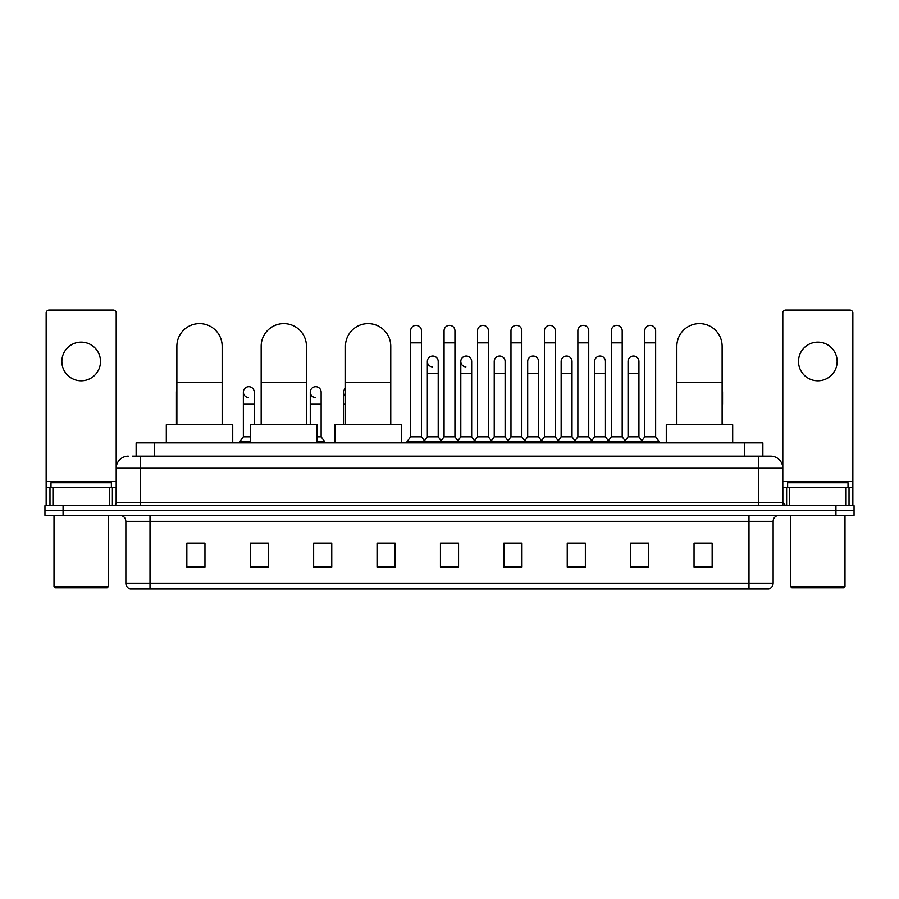 <?xml version="1.0" encoding="UTF-8"?>
<svg xmlns="http://www.w3.org/2000/svg" width="899" height="899" viewBox="0 0 899 899"><rect width="100%" height="100%" fill="white"/><g stroke="black" fill="none" stroke-linecap="round" stroke-linejoin="round"><path stroke-width="1.35" d="M136.131 456.141L136.131 442.859L762.869 442.859L762.869 456.141M132.782 456.141L766.499 456.141M132.501 456.141L140.356 456.141L140.356 468.222L116.196 468.222L116.196 502.631A3.023 3.023 0 0 1 113.184 505.654M128.276 456.141A12.08 12.08 0 0 0 116.196 468.222L116.196 313.043A3.023 3.023 0 0 0 113.184 310.02L49.175 310.02A3.023 3.023 0 0 0 46.152 313.043L46.152 487.539L52.951 487.539L52.951 505.654M770.724 456.141A12.08 12.08 0 0 1 782.804 468.222L758.644 468.222L758.644 456.141L770.544 456.141M846.049 505.654L846.049 487.539L852.848 487.539L852.848 505.654L852.848 313.043A3.023 3.023 0 0 0 849.825 310.02L785.816 310.02A3.023 3.023 0 0 0 782.804 313.043L782.804 502.631L785.816 505.654M63.065 505.654L44.95 505.654L44.95 510.486L63.065 510.486L44.95 510.486L44.95 515.318L63.065 515.318L63.065 510.486L835.935 510.486L63.065 510.486L63.065 505.654L835.935 505.654L835.935 510.486L854.05 510.486L835.935 510.486L835.935 515.318L63.065 515.318M854.05 505.654L854.05 510.486L854.05 505.654L835.935 505.654M773.14 583.181C772.971 586.081 771.522 588.013 768.791 588.98L748.991 588.98L748.991 583.181L773.14 583.181L773.14 521.353A6.035 6.035 0 0 1 779.175 515.318M748.991 588.98L130.209 588.98A6.035 6.035 0 0 1 125.86 583.181L125.86 521.353C125.5 517.689 123.489 515.678 119.825 515.318M712.154 567.303L712.154 543.153L694.039 543.153L694.039 567.303L712.154 567.303M648.752 567.303L648.752 543.153L630.637 543.153L630.637 567.303L648.752 567.303M585.361 567.303L585.361 543.153L567.247 543.153L567.247 567.303L585.361 567.303M521.959 567.303L521.959 543.153L503.845 543.153L503.845 567.303L521.959 567.303M204.961 567.303L204.961 543.153L186.846 543.153L186.846 567.303L204.961 567.303M268.363 567.303L268.363 543.153L250.248 543.153L250.248 567.303L268.363 567.303M331.753 567.303L331.753 543.153L313.639 543.153L313.639 567.303L331.753 567.303M395.155 567.303L395.155 543.153L377.041 543.153L377.041 567.303L395.155 567.303M458.557 567.303L458.557 543.153L440.443 543.153L440.443 567.303L458.557 567.303M854.05 515.318L854.05 510.486L854.05 515.318L835.935 515.318M577.27 543.277L572.618 543.277M644.167 543.277L639.515 543.277M377.041 543.277L389.84 543.277M313.639 543.277L321.73 543.277M262.081 543.277L254.833 543.277M510.362 543.153L505.71 543.277M443.465 543.153L455.535 543.153M268.363 543.277L250.248 543.277M204.961 543.277L186.846 543.277M521.959 543.277L503.845 543.277M585.361 543.277L567.247 543.277M648.752 543.277L630.637 543.277M712.154 543.277L694.039 543.277M81.18 342.148A19.317 19.317 0 0 0 61.851 361.465A19.317 19.317 0 0 0 81.18 380.783A19.317 19.317 0 0 0 100.497 361.465A19.317 19.317 0 0 0 81.18 342.148M109.408 505.654L109.408 487.539L52.951 487.539M109.408 487.539L116.196 487.539M46.152 505.654L46.152 487.539M107.138 587.766L55.21 587.766L54.007 586.564L108.352 586.564L107.138 587.766M54.007 515.318L54.007 586.564M108.352 515.318L108.352 586.564M111.364 487.539L111.364 482.707L50.985 482.707L50.985 487.539M176.878 424.744L176.878 346.25A22.644 22.644 0 0 1 199.522 323.606A22.644 22.644 0 0 1 222.165 346.25A22.644 22.644 0 0 0 199.522 323.606M222.165 424.744L222.165 346.25M232.729 442.859L232.729 424.744L166.315 424.744L166.315 442.859M261.171 424.744L261.171 346.25A22.644 22.644 0 0 1 283.814 323.606A22.644 22.644 0 0 1 306.458 346.25A22.644 22.644 0 0 0 283.814 323.606M306.458 424.744L306.458 346.25M317.021 442.859L317.021 424.744L250.607 424.744L250.607 442.859M345.463 424.744L345.463 346.25A22.644 22.644 0 0 1 368.107 323.606A22.644 22.644 0 0 1 390.75 346.25A22.644 22.644 0 0 0 368.107 323.606M390.75 424.744L390.75 346.25M401.314 442.859L401.314 424.744L334.9 424.744L334.9 442.859M676.835 424.744L676.835 346.25A22.644 22.644 0 0 1 699.478 323.606A22.644 22.644 0 0 1 722.122 346.25A22.644 22.644 0 0 0 699.478 323.606M722.122 424.744L722.122 346.25M732.685 442.859L732.685 424.744L666.271 424.744L666.271 442.859M410.618 342.867L421.485 342.867L421.485 436.824L410.618 436.824L410.618 330.787A5.439 5.439 0 0 1 416.394 325.371A5.439 5.439 0 0 1 421.485 330.787A5.439 5.439 0 0 0 416.394 325.371M410.618 436.824L406.989 441.645L406.989 442.859L406.989 441.645L425.103 441.645L425.103 442.859M421.485 436.824L425.103 441.645L440.443 441.645L440.443 442.859M444.061 342.867L454.939 342.867L454.939 436.824L444.061 436.824L444.061 330.787A5.439 5.439 0 0 1 449.837 325.371A5.439 5.439 0 0 1 454.939 330.787A5.439 5.439 0 0 0 449.837 325.371M444.061 392.144L444.061 436.824L440.443 441.645L458.557 441.645L458.557 442.859M454.939 436.824L458.557 441.645L473.897 441.645L473.897 442.859M477.515 342.867L488.382 342.867L488.382 436.824L477.515 436.824L477.515 330.787A5.439 5.439 0 0 1 483.291 325.371A5.439 5.439 0 0 1 488.382 330.787A5.439 5.439 0 0 0 483.291 325.371M471.66 436.824L471.66 373.546L460.794 373.546L460.794 436.824L471.66 436.824L474.593 440.724L477.515 436.824L473.897 441.645L492.011 441.645L492.011 442.859M494.236 436.824L494.236 373.546L505.114 373.546L505.114 436.824L494.236 436.824L491.315 440.724L488.382 436.824L492.011 441.645L507.339 441.645L507.339 442.859M510.969 342.867L521.836 342.867L521.836 436.824L510.969 436.824L510.969 330.787A5.439 5.439 0 0 1 516.745 325.371A5.439 5.439 0 0 1 521.836 330.787A5.439 5.439 0 0 0 516.745 325.371M505.114 436.824L508.036 440.724L510.969 436.824L507.339 441.645L525.454 441.645L525.454 442.859M527.691 436.824L527.691 373.546L538.557 373.546L538.557 436.824L527.691 436.824L524.769 440.724L521.836 436.824L525.454 441.645L540.793 441.645L540.793 442.859M544.423 342.867L555.29 342.867L555.29 436.824L544.423 436.824L544.423 330.787A5.439 5.439 0 0 1 550.199 325.371A5.439 5.439 0 0 1 555.29 330.787A5.439 5.439 0 0 0 550.199 325.371M538.557 436.824L541.49 440.724L544.423 436.824L540.793 441.645L558.908 441.645L558.908 442.859M561.145 436.824L561.145 373.546L572.011 373.546L572.011 436.824L561.145 436.824L558.212 440.724L555.29 436.824L558.908 441.645L574.247 441.645L574.247 442.859M577.866 342.867L588.733 342.867L588.733 436.824L577.866 436.824L577.866 330.787A5.439 5.439 0 0 1 583.642 325.371A5.439 5.439 0 0 1 588.733 330.787A5.439 5.439 0 0 0 583.642 325.371M572.011 436.824L574.944 440.724L577.866 436.824L574.247 441.645L592.362 441.645L592.362 442.859M594.599 436.824L594.599 373.546L605.465 373.546L605.465 436.824L594.599 436.824L591.666 440.724L588.733 436.824L592.362 441.645L607.702 441.645L607.702 442.859M611.32 342.867L622.187 342.867L622.187 436.824L611.32 436.824L611.32 330.787A5.439 5.439 0 0 1 617.096 325.371A5.439 5.439 0 0 1 622.187 330.787A5.439 5.439 0 0 0 617.096 325.371M605.465 436.824L608.387 440.724L611.32 436.824L607.702 441.645L625.816 441.645L625.816 442.859M628.041 436.824L628.041 373.546L638.919 373.546L638.919 436.824L628.041 436.824L625.12 440.724L622.187 436.824L625.816 441.645L641.144 441.645L641.144 442.859M644.774 342.867L655.641 342.867L655.641 436.824L644.774 436.824L644.774 330.787A5.439 5.439 0 0 1 650.55 325.371A5.439 5.439 0 0 1 655.641 330.787A5.439 5.439 0 0 0 650.55 325.371M644.774 436.824L641.144 441.645L659.259 441.645L659.259 442.859M655.641 436.824L659.259 441.645M432.43 366.893A5.439 5.439 0 0 1 427.34 361.465A5.439 5.439 0 0 1 433.116 356.038A5.439 5.439 0 0 1 438.206 361.465L438.206 373.546L427.34 373.546L427.34 361.465M438.206 373.546L438.206 436.824L427.34 436.824L427.34 373.546M427.34 436.824L424.407 440.724M438.206 436.824L441.139 440.724M465.884 366.893A5.439 5.439 0 0 1 460.794 361.465A5.439 5.439 0 0 1 466.57 356.038A5.439 5.439 0 0 1 471.66 361.465L471.66 373.546M460.794 436.824L457.861 440.724M494.236 373.546L494.236 361.465A5.439 5.439 0 0 1 500.013 356.038A5.439 5.439 0 0 1 505.114 361.465L505.114 373.546M527.691 373.546L527.691 361.465A5.439 5.439 0 0 1 533.467 356.038A5.439 5.439 0 0 1 538.557 361.465L538.557 373.546M561.145 373.546L561.145 361.465A5.439 5.439 0 0 1 566.921 356.038A5.439 5.439 0 0 1 572.011 361.465L572.011 373.546M594.599 373.546L594.599 361.465A5.439 5.439 0 0 1 600.375 356.038A5.439 5.439 0 0 1 605.465 361.465L605.465 373.546M628.041 373.546L628.041 361.465A5.439 5.439 0 0 1 633.817 356.038A5.439 5.439 0 0 1 638.919 361.465L638.919 373.546M638.919 436.824L641.841 440.724M176.878 394.245A5.439 5.439 0 0 1 176.878 390.042M176.462 424.744L176.462 392.144M248.45 397.56A5.439 5.439 0 0 1 243.359 392.144A5.439 5.439 0 0 1 249.135 386.716A5.439 5.439 0 0 1 254.226 392.144L254.226 404.213L243.359 404.213L243.359 392.144M250.607 436.824L243.359 436.824L243.359 404.213M254.226 424.744L254.226 404.213M243.359 436.824L239.741 441.645L239.741 442.859M250.607 441.645L239.741 441.645M315.358 397.56A5.439 5.439 0 0 1 310.267 392.144A5.439 5.439 0 0 1 316.032 386.716A5.439 5.439 0 0 1 321.134 392.144L321.134 404.213L310.267 404.213L310.267 392.144M321.134 404.213L321.134 436.824L317.021 436.824M310.267 424.744L310.267 404.213M321.134 436.824L324.753 441.645L317.021 441.645M324.753 441.645L324.753 442.859M345.463 396.133A5.439 5.439 0 0 1 345.463 388.143M343.71 424.744L343.71 392.144M722.538 424.744L722.122 404.213M722.122 390.042A5.439 5.439 0 0 1 722.538 392.144L722.538 404.213M817.82 342.148A19.317 19.317 0 0 0 798.503 361.465A19.317 19.317 0 0 0 817.82 380.783A19.317 19.317 0 0 0 837.149 361.465A19.317 19.317 0 0 0 817.82 342.148M846.049 487.539L789.592 487.539L789.592 505.654M782.804 487.539L789.592 487.539M782.804 505.654L782.804 502.631L758.644 502.631L758.644 468.222L140.356 468.222L140.356 502.631L758.644 502.631L758.644 505.654M843.79 587.766L791.862 587.766L790.648 586.564L844.993 586.564L843.79 587.766M790.648 515.318L790.648 586.564M844.993 515.318L844.993 586.564M848.015 487.539L848.015 482.707L787.636 482.707L787.636 487.539M154.246 456.141L154.246 442.859M744.754 456.141L744.754 442.859M140.356 505.654L140.356 502.631L116.196 502.631M748.991 515.318L748.991 521.353L125.86 521.353M773.14 521.353L748.991 521.353L748.991 583.181L150.009 583.181L150.009 588.98M125.86 583.181L150.009 583.181L150.009 515.318M458.557 566.46L440.443 566.46M395.155 566.46L377.041 566.46M331.753 566.46L313.639 566.46M268.363 566.46L250.248 566.46M204.961 566.46L186.846 566.46M521.959 566.46L503.845 566.46M585.361 566.46L567.247 566.46M648.752 566.46L630.637 566.46M712.154 566.46L694.039 566.46M116.196 481.504L46.152 481.504M116.151 503.159L116.151 487.539M112.375 487.539L112.375 505.654M46.209 487.539L46.209 505.654M49.973 505.654L49.973 487.539M176.878 382.48L222.165 382.48M261.171 382.48L306.458 382.48M345.463 382.48L390.75 382.48M676.835 382.48L722.122 382.48M345.463 404.213L343.71 404.213M852.848 481.504L782.804 481.504M852.791 505.654L852.791 487.539M849.027 487.539L849.027 505.654M782.849 487.539L782.849 503.159M786.625 505.654L786.625 487.539M421.485 342.867L421.485 330.787M454.939 342.867L454.939 330.787M488.382 342.867L488.382 330.787M521.836 342.867L521.836 330.787M555.29 342.867L555.29 330.787M588.733 342.867L588.733 330.787M622.187 342.867L622.187 330.787M655.641 342.867L655.641 330.787M460.794 373.546L460.794 361.465"/></g></svg>
